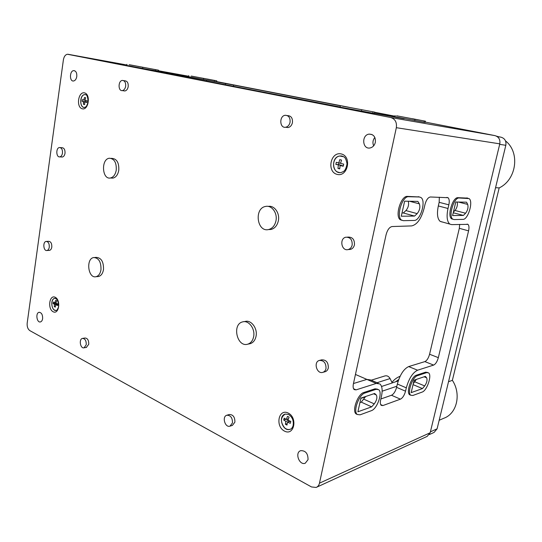<?xml version="1.0" encoding="UTF-8"?>
<svg xmlns="http://www.w3.org/2000/svg" width="542" height="542" viewBox="0 0 542 542"><rect width="100%" height="100%" fill="white"/><g stroke="black" fill="none" stroke-linecap="round" stroke-linejoin="round"><path stroke-width="0.81" d="M285.167 414.074C280.438 417.455 280.248 422.035 284.597 427.814C286.4 429.359 288.242 429.847 290.139 429.278L290.058 429.311C282.761 432.137 277.606 416.141 285.106 414.095L288.439 414.4C292.382 416.961 293.92 420.782 293.059 425.863C292.301 427.936 291.298 429.081 290.058 429.311M285.871 421.378L285.41 424.284L286.989 425.07L287.456 422.164L290.309 423.302L290.81 421.391L287.951 420.26L289.082 417.123L287.497 416.351L286.366 419.481L284.191 418.133L283.69 420.03L285.871 421.378L288.5 420.504M55.115 298.317L54.708 298.371C50.907 298.906 50.894 308.513 54.695 310.159L56.097 310.444M53.109 303.527L54.464 304.306L54.275 306.65L55.345 307.118L55.535 304.767L57.601 305.471L57.947 303.96L55.873 303.263L56.774 300.83L55.691 300.37L54.796 302.795L53.448 302.023L53.109 303.527L55.88 303.229M341.209 155.96L339.746 156.021C332.863 156.787 331.182 169.3 337.578 172.004L339.753 172.593M338.337 165.08L337.978 168.44L339.739 168.874L340.105 165.513L343.242 166.231L343.675 164.118L340.539 163.406L341.541 160.08L339.773 159.653L338.77 162.973L336.291 162.315L335.864 164.416L341.399 165.31L338.642 164.626L338.98 162.986M342.957 156.387L342.077 156.103M85.358 94.606L84.776 94.606C79.796 94.83 79.328 107.411 84.288 107.451M82.059 101.3L83.536 101.686L83.509 104.335L84.667 104.606L84.694 101.957L86.896 102.438L87.14 100.798L84.931 100.317L85.677 97.756L84.511 97.492L83.78 100.046L82.296 99.667L82.059 101.3L85.297 101.72L85.487 100.439M253.615 336.799C252.735 340.742 250.77 343.201 247.714 344.184C237.023 347.625 231.759 324.184 242.647 321.887C248.724 319.936 255.404 328.899 253.615 336.799M243.812 321.697L245.079 321.487C251.149 319.536 257.816 328.466 256.034 336.331C255.153 340.268 253.189 342.72 250.14 343.703L249.232 343.879M275.953 220.858C274.841 225.641 272.375 228.534 268.575 229.544C256.935 232.464 253.88 208.162 265.634 206.434C271.772 204.951 277.673 213.101 275.953 220.858M268.243 206.407C274.32 205.12 280.045 213.182 278.351 220.811C277.24 225.58 274.78 228.467 270.98 229.469L268.534 229.557M100.968 269.835C100.25 273.69 98.603 275.98 96.042 276.705C88.116 278.825 85.643 258.71 93.664 257.538C98.786 257.884 101.219 261.982 100.968 269.835M94.823 257.47L96.191 257.389C101.313 257.735 103.746 261.82 103.488 269.652C102.77 273.493 101.13 275.77 98.563 276.495L97.513 276.583M116.245 170.174C115.371 174.66 113.427 177.268 110.399 178.006C101.991 179.781 100.9 159.03 109.362 158.23C114.315 158.643 116.611 162.62 116.245 170.174M111.171 158.345L111.903 158.393C116.855 158.799 119.145 162.769 118.779 170.296C117.905 174.768 115.961 177.37 112.939 178.101L111.239 178.033M232.471 422.889L229.991 426.147C225.052 428.004 221.732 416.561 226.807 415.24C230.635 415.233 232.525 417.78 232.471 422.889M226.902 415.213L229.246 414.522C233.067 414.508 234.95 417.049 234.896 422.13L232.423 425.382L229.991 426.147M86.239 344.698L84.085 347.801C80.345 348.967 78.637 339.123 82.452 338.411C85.06 338.567 86.32 340.667 86.239 344.698M82.79 338.364L84.972 338.025C87.574 338.181 88.834 340.268 88.752 344.292L86.286 347.436M290.051 122.289C289.367 125.1 287.897 126.753 285.627 127.248C279.496 128.407 279.076 115.839 285.228 115.277C288.764 115.453 290.37 117.79 290.051 122.289M287.314 115.588L287.626 115.636C291.156 115.812 292.761 118.142 292.436 122.621C291.759 125.419 290.288 127.065 288.026 127.56L286.013 127.302M125.656 86.239C125.148 88.786 124.037 90.236 122.316 90.602C117.946 91.313 118.048 80.636 122.411 80.419C124.802 80.656 125.88 82.601 125.656 86.239M123.569 80.602L124.958 80.833C127.343 81.07 128.427 83.007 128.203 86.632C127.695 89.173 126.577 90.616 124.856 90.981L123.725 90.812M325.999 368.546C325.532 370.511 324.489 371.778 322.863 372.334C316.833 374.475 313.174 361.968 319.36 360.43C323.906 360.315 326.121 363.025 325.999 368.546M319.699 360.349L321.677 359.847C326.216 359.732 328.425 362.429 328.31 367.93C327.835 369.888 326.792 371.148 325.18 371.704L324.936 371.771M352.158 245.038C351.548 247.477 350.2 248.988 348.113 249.571C341.446 251.407 339.123 238.405 345.891 237.2C350.335 237.179 352.422 239.794 352.158 245.038M347.429 237.125L348.181 237.091C352.605 237.071 354.692 239.672 354.427 244.896C353.818 247.321 352.476 248.825 350.396 249.415L348.987 249.51M49.281 247.166C48.949 249.056 48.191 250.167 46.998 250.492C43.462 251.393 42.527 241.888 46.104 241.427C48.34 241.624 49.397 243.534 49.281 247.166M46.619 241.407L48.631 241.339C50.86 241.529 51.917 243.439 51.802 247.057C51.47 248.941 50.711 250.052 49.518 250.377L49.024 250.397M62.472 153.108C62.079 155.283 61.192 156.543 59.81 156.868C56.077 157.62 55.724 147.824 59.471 147.532C61.632 147.749 62.635 149.606 62.472 153.108M60.223 147.587L62.012 147.715C64.173 147.932 65.175 149.782 65.013 153.271C64.62 155.446 63.732 156.699 62.344 157.024L61.612 156.984M207.247 79.091L212.471 80.033M207.254 79.03L212.471 80.026M412.652 118.881L420.165 120.222M412.679 118.752L420.172 120.195M342.808 106.225L368.926 111.049L342.808 106.225M129.104 64.715L153.806 69.301L129.104 64.715M158.352 71.212L135.182 67.215L340.112 107.011M374.407 113.373L404.163 118.739L394.955 116.699M395.016 116.415L374.597 112.445M340.356 105.792L233.622 85.053L158.359 71.138M371.216 380.199L384.976 375.918C387.083 375.45 388.777 376.331 390.071 378.567L392.245 382.957L381.548 386.473M459.677 224.361L459.318 228.311L429.576 354.244C428.471 358.167 426.906 360.626 424.867 361.609L408.661 366.582L417.597 370.206L433.641 365.084C435.653 364.075 437.218 361.602 438.336 357.652L468.573 230.865C469.27 227.606 469.06 225.438 467.949 224.368L451.689 224.618L440.138 221.366C437.38 218.812 436.771 213.67 438.322 205.953L447.997 208.487L448.851 204.829C449.575 201.299 449.298 198.921 448.024 197.708L430.382 196.983C428.051 197.39 426.242 199.93 424.955 204.591L424.081 208.433C421.236 218.866 417.083 224.693 411.629 225.912L392.056 226.542C389.413 227.112 387.422 229.855 386.08 234.767L353.411 383.75C352.842 386.615 353.106 388.567 354.204 389.603L356.08 389.874L376.209 383.438L379.935 383.96C382.218 386.134 382.72 390.308 381.433 396.466L380.633 399.969C380.077 402.652 380.281 404.454 381.25 405.369L382.896 405.558L400.43 399.163C402.686 397.97 404.386 395.308 405.531 391.182L406.31 387.835C408.946 378.485 412.706 372.611 417.597 370.206M442.177 222.01L440.138 221.366M439.352 197.213L439.156 202.322L438.322 205.953M378.221 383.221L370.653 379.956L366.887 379.407L353.465 383.526M408.661 366.582C403.729 368.933 399.962 374.752 397.361 384.027L396.595 387.354C395.457 391.453 393.756 394.081 391.487 395.253L380.857 398.98M457.218 202.03C457.78 205.032 457.048 207.843 455.009 210.465L453.424 212.017M408.282 201.245C409.095 204.564 408.309 207.674 405.924 210.567L403.309 212.965L402.015 212.972M365.613 396.514L361.27 402.137L359.935 402.598M416.344 379.414L413.261 383.709M396.554 115.785L425.456 121.198L396.554 115.785M425.456 121.212L425.185 122.411L394.935 116.787M342.266 106.076L374.664 112.126L342.266 106.076M374.664 112.147L374.387 113.468L340.091 107.113M191.224 76.056L216.78 80.839L191.224 76.056M216.78 80.846L216.604 81.849L203.494 79.498L188.575 76.652L188.752 75.623M130.188 64.884L158.515 70.182L130.188 64.884M158.515 70.189L158.339 71.273L142.648 68.461L126.787 65.44L126.957 64.322M422.462 388.573L411.175 392.632L414.088 380.172L425.348 376.378L426.622 377.801C427.53 379.976 426.886 382.693 424.698 385.938L422.462 388.573L413.051 384.624M371.636 406.852L357.896 411.791L360.938 398.092L374.644 393.472L376.284 394.955C377.489 397.286 376.819 400.267 374.265 403.892L371.636 406.852L361.27 402.137M414.562 216.068L401.29 216.238L404.63 201.184L417.862 201.4L419.373 203.853C420.443 207.119 419.711 210.384 417.164 213.636L414.562 216.068L403.309 212.965M463.396 215.431L452.59 215.574L455.761 202.01L466.533 202.18L467.692 204.395C468.471 207.349 467.773 210.296 465.598 213.236L463.396 215.431L453.248 212.749M412.862 395.477L422.082 392.103C427.008 390.707 432.238 375.179 428.559 372.855L426.689 372.611L417.516 375.64C412.462 376.826 406.947 392.869 410.775 395.247L412.862 395.477M360.112 414.813L371.317 410.701C377.171 409 382.923 392.462 378.648 389.651L376.134 389.312L364.962 393.004C358.939 394.468 352.822 411.588 357.286 414.494L360.112 414.813M403.323 220.669L414.156 220.438C420.382 220.865 426.351 200.879 420.978 197.532L419.433 196.99L408.654 196.719C402.205 195.892 395.884 216.644 401.52 220.079L403.323 220.669M454.108 219.571L462.936 219.381C468.092 219.788 473.559 201.299 469.067 198.596L459.169 197.986C453.857 197.247 448.112 216.4 452.8 219.151L454.108 219.571M308.039 459.663L305.254 463.227C299.279 465.7 294.516 452.516 300.688 450.673C305.6 450.524 308.052 453.518 308.039 459.663M42.628 318.655C42.317 320.491 41.585 321.582 40.44 321.928C36.781 323.005 35.338 312.924 39.065 312.321C41.524 312.517 42.716 314.631 42.628 318.655M76.788 76.517C76.293 79.152 75.209 80.643 73.529 80.995C69.335 81.659 69.518 70.778 73.712 70.623C75.968 70.887 76.998 72.852 76.788 76.517M375.349 142.343C374.529 145.473 372.754 147.349 370.023 147.973C362.32 149.565 361.331 135.005 369.075 134.118C373.662 134.233 375.748 136.977 375.349 142.343M27.181 323.174L63.394 59.837C64.003 56.544 65.345 54.681 67.438 54.254L390.714 117.512C395.138 118.928 397.008 122.323 396.331 127.695L319.468 483.173C318.96 485.32 317.849 486.743 316.142 487.448L311.494 486.946L29.857 330.634C27.818 329.143 26.924 326.657 27.181 323.174M425.26 122.092L494.907 135.608C498.776 136.801 500.401 139.545 499.792 143.847L430.185 432.746L427.171 436.378L316.711 487.183M447.997 208.487C446.412 216.265 446.981 221.427 449.691 223.982M452.949 219.259L451.642 218.839C446.933 216.082 452.678 196.949 457.997 197.688L467.611 198.121M401.886 220.316L400.287 219.734C394.637 216.292 400.951 195.56 407.408 196.394L419.366 196.976M357.253 414.474L356.148 413.959C351.677 411.053 357.788 393.946 363.817 392.489L375.003 388.817L377.523 389.156M410.701 395.186L409.691 394.786C405.856 392.401 411.364 376.372 416.432 375.193L425.619 372.178L427.645 372.483M216.644 81.591L348.513 107.194M374.637 112.262L395.057 116.225M288.432 418.797L286.366 419.481M285.986 419.271L283.69 420.03M57.737 304.529L57.784 303.913M57.825 303.933L54.464 304.306M55.352 306.528L54.275 306.65M57.798 304.523L55.535 304.767M56.05 302.66L54.796 302.795M343.316 165.784L340.105 165.513M338.642 164.626L335.864 164.416M339.753 168.562L337.978 168.44M340.606 163.122L338.77 162.973M84.694 101.957L86.916 102.248L85.297 101.72M86.93 102.126L83.536 101.686M84.66 104.477L83.509 104.335L83.346 101.639M84.959 100.202L83.78 100.046M288.08 419.847L286.955 419.284M288.737 421.73L288.947 420.694M287.165 423.688L285.41 424.284M290.288 421.209L287.456 422.164M373.655 145.832C372.422 142.844 372.821 140.046 374.847 137.451M376.209 383.438L355.45 374.454M391.961 382.395C394.156 379.583 396.873 377.537 400.111 376.256M395.653 381.778L398.709 379.542M496.343 136.083L498.01 136.611M505.517 140.927C520.34 152.343 516.512 179.822 499.182 187.898L452.374 380.328C461.533 394.081 456.899 413.831 443.681 418.302L439.176 420.274M495.544 187.708L499.182 187.898M448.519 381.737L452.374 380.328M496.946 136.408L501.004 137.194C504.826 138.366 506.431 141.069 505.828 145.303L437.103 428.81L434.108 432.394L429.413 434.548M288.202 413.045C278.595 408.214 274.95 426.297 284.496 431.114C294.116 436.229 297.951 417.787 288.202 413.045M341.264 153.935C330.539 151.326 326.42 171.746 337.077 174.382C347.822 177.309 352.171 156.421 341.264 153.935M343.547 156.706L339.665 156.015C330.667 157.133 332.192 174.47 341.121 172.505C343.106 171.523 345.539 172.024 347.029 163.813C345.396 155.418 343.594 157.282 341.684 155.981L339.746 156.021M55.223 297.28C49.403 294.34 47.35 308.845 53.15 311.758C58.976 314.868 61.117 300.132 55.223 297.28M55.196 298.324L54.62 298.378C49.85 299.137 51.605 311.758 56.3 310.41C56.605 310.769 57.256 309.861 58.258 307.693C59.119 306.081 57.974 300.099 56.917 299.523L55.636 298.452L54.708 298.371M84.532 92.878C78.211 91.32 75.955 107.262 82.249 108.8C88.576 110.548 90.934 94.315 84.532 92.878M85.893 94.748L84.681 94.593C79.403 94.87 79.41 108.332 84.688 107.431C85.29 106.666 86.435 108.183 88.102 101.625C87.506 93.068 85.44 95.128 85.223 94.532L84.776 94.606M158.542 71.788L158.603 71.402M233.378 86.435L233.622 85.053M225.411 84.877L225.641 83.549M206.475 81.171L206.658 80.108M187.932 77.54L188.088 76.618M185.859 77.133L186.014 76.212M177.6 75.521L177.742 74.654M416.222 379.691L414.027 380.43M396.852 386.229L382.13 391.202M365.471 396.825L360.87 398.377M414.718 120.602L414.996 119.355M424.02 122.235L424.291 121.015M361.406 111.225L361.697 109.85M372.747 113.224L373.031 111.869M203.494 79.498L203.67 78.461M214.347 81.463L214.517 80.446M142.648 68.461L142.824 67.337M155.398 70.772L155.574 69.667M426.622 377.801L424.142 376.785M424.698 385.938L414.874 381.846M376.284 394.955L373.662 393.804M374.265 403.892L363.912 399.217M419.373 203.853L409.589 201.265M417.164 213.636L405.924 210.567M467.692 204.395L458.485 202.051M465.598 213.236L455.009 210.465M430.185 432.746L319.468 483.173M499.792 143.847L396.331 127.695M494.907 135.608L390.714 117.512M188.643 76.246L158.427 70.738M126.855 64.993L68.102 54.288M353.56 388.749L356.08 389.874M429.576 354.244L438.336 357.652M424.867 361.609L433.641 365.084M397.361 384.027L406.31 387.835M396.595 387.354L405.531 391.182M391.487 395.253L400.43 399.163M380.667 404.556L382.896 405.558M439.156 202.322L448.851 204.829M459.318 228.311L468.573 230.865M390.071 378.567L377.049 382.713M459.169 197.986L457.997 197.688M467.942 198.203L466.784 197.911M408.654 196.719L407.408 196.394M419.433 196.99L418.2 196.671M364.962 393.004L363.817 392.489M376.134 389.312L375.003 388.817M417.516 375.64L416.432 375.193M426.689 372.611L425.619 372.178M501.004 137.194L497.136 136.53M505.828 145.303L499.67 144.348M437.103 428.81L430.402 431.852M250.14 343.703L247.714 344.184M270.98 229.469L268.575 229.544M98.563 276.495L96.042 276.705M112.939 178.101L110.399 178.006M86.598 347.381L84.085 347.801M288.026 127.56L285.627 127.248M124.856 90.981L122.316 90.602M325.18 371.704L322.863 372.334M350.396 249.415L348.113 249.571M49.518 250.377L46.998 250.492M62.344 157.024L59.81 156.868M162.966 72.154L162.885 72.635M389.691 115.819L389.61 116.184M392.218 382.909L398.221 380.938M395.199 115.568L394.928 116.808M340.362 105.771L340.085 107.14M448.024 197.708L446.804 197.403M467.949 224.368L467.041 224.124M451.642 218.839L452.8 219.151M400.287 219.734L401.52 220.079M356.148 413.959L357.286 414.494M409.691 394.786L410.775 395.247M369.075 134.118L371.995 134.518M73.712 70.623L74.728 70.792M39.065 312.321L39.431 312.273"/></g></svg>
